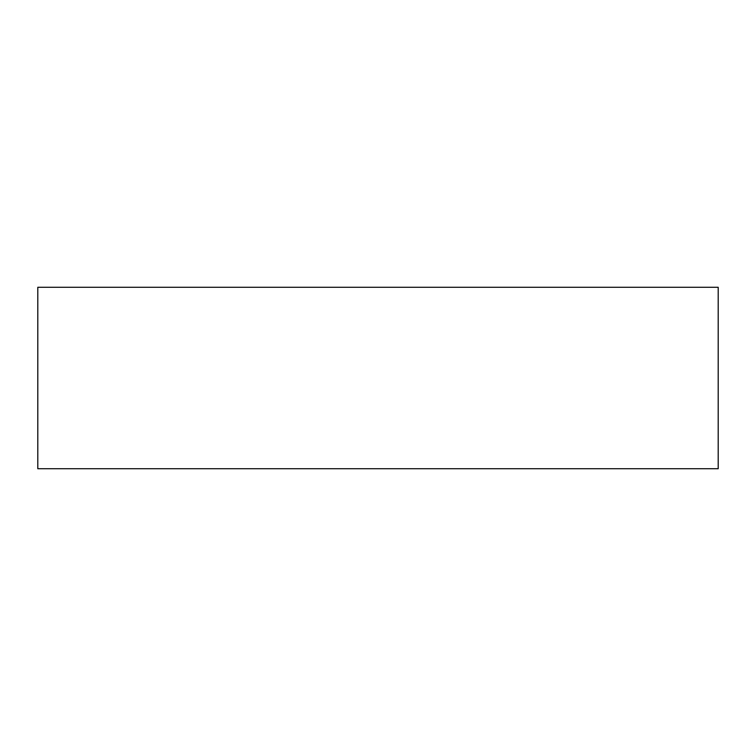 <?xml version="1.0" encoding="UTF-8"?>
<svg xmlns="http://www.w3.org/2000/svg" width="756" height="756" viewBox="0 0 756 756"><rect width="100%" height="100%" fill="white"/><g stroke="black" fill="none" stroke-linecap="round" stroke-linejoin="round"><path stroke-width="1.13" d="M718.2 287.28L718.2 468.72L37.8 468.72L37.8 287.28L718.2 287.28"/></g></svg>
